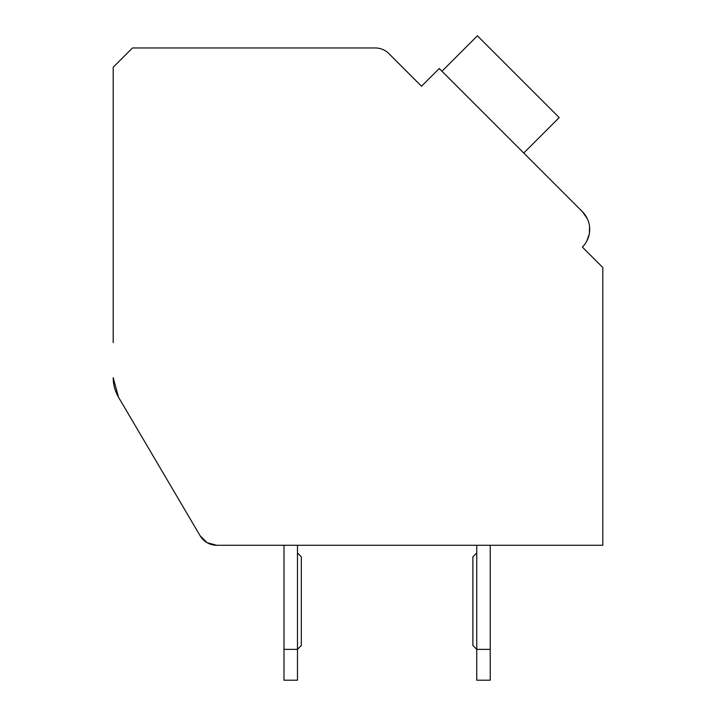 <?xml version="1.0" encoding="UTF-8"?>
<svg xmlns="http://www.w3.org/2000/svg" width="716" height="716" viewBox="0 0 716 716"><rect width="100%" height="100%" fill="white"/><g stroke="black" fill="none" stroke-linecap="round" stroke-linejoin="round"><path stroke-width="1.07" d="M602.8 545.27L490.227 545.27L602.8 545.27L490.227 545.27L602.8 545.27L490.227 545.27L602.8 545.27L490.227 545.27L602.8 545.27L490.227 545.27L602.8 545.27L490.227 545.27L602.8 545.27L490.227 545.27L602.8 545.27L490.227 545.27L602.8 545.27L490.227 545.27L602.8 545.27L490.227 545.27L602.8 545.27L490.227 545.27L602.8 545.27L490.227 545.27L490.227 680.2L476.74 680.2L476.74 545.27L297.471 545.27L297.471 680.2L283.983 680.2L283.983 545.27L216.742 545.27L283.983 545.27L216.742 545.27L283.983 545.27L216.742 545.27L283.983 545.27L216.742 545.27L283.983 545.27L216.742 545.27L283.983 545.27L216.742 545.27L283.983 545.27L216.742 545.27L283.983 545.27L216.742 545.27L283.983 545.27L216.742 545.27L283.983 545.27L216.742 545.27L283.983 545.27L216.742 545.27L283.983 545.27L216.742 545.27L207.175 542.728L200.131 535.783L118.534 397.255L113.2 377.69A38.548 38.548 0 0 0 118.534 397.255L200.131 535.783A19.278 19.278 0 0 0 216.742 545.27L602.8 545.27L602.8 267.507L582.359 247.065A25.06 25.06 0 0 0 582.359 211.623L439.239 68.512L421.518 86.233L388.895 53.611A19.278 19.278 0 0 0 375.274 47.963L132.478 47.963L113.2 67.241L113.2 342.624M200.131 535.783L178.472 499.007M431.059 76.693L421.518 86.233L390.175 54.881M526.475 155.739L582.359 211.623L587.299 218.649M589.545 226.587L589.366 233.389M589.205 234.284L586.717 241.185M586.44 251.155L582.359 247.065M523.745 153.018L559.187 117.576L477.402 35.8L441.969 71.242M476.74 545.27L297.471 545.27L476.74 545.27M490.227 649.358L476.74 649.358L472.882 645.501L472.882 556.833L476.74 552.985M297.471 552.985L301.329 556.833L301.329 645.501L297.471 649.358L283.983 649.358"/></g></svg>
